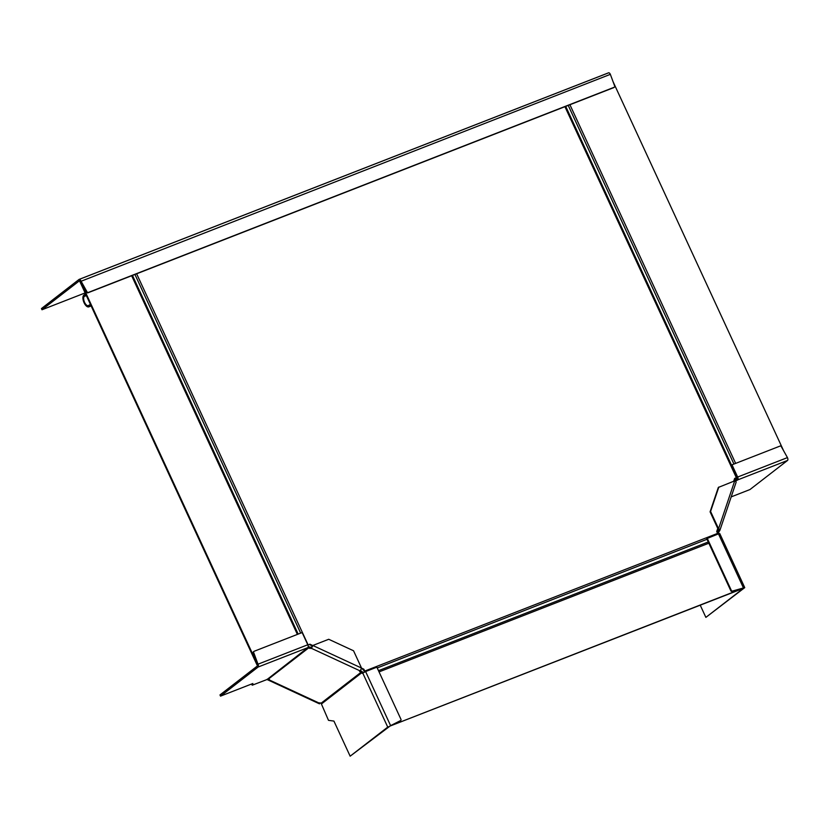 <?xml version="1.0" encoding="UTF-8"?>
<svg xmlns="http://www.w3.org/2000/svg" width="829" height="829" viewBox="0 0 829 829"><rect width="100%" height="100%" fill="white"/><g stroke="black" fill="none" stroke-linecap="round" stroke-linejoin="round"><path stroke-width="1.24" d="M737.655 477.027A2.394 1.088 -111.3 0 1 737.758 479.877L736.276 480.747L735.727 479.556L737.209 478.675L737.157 477.411L731.52 465.193L732.007 464.81L737.655 477.027L787.446 457.598L781.291 446.613A1.067 0.943 -127.8 0 0 780.006 446.085L732.007 464.81M731.188 496.882L749.965 489.545L787.55 460.447A2.394 1.088 68.7 0 0 787.446 457.598M735.893 481.048L736.276 480.747A1.088 1.026 47.2 0 0 736.162 480.81L735.468 479.68A2.404 2.197 -129.6 0 1 735.727 479.556M735.706 481.473L735.779 481.286A1.067 0.943 -127.8 0 1 736.162 480.81M734.546 480.924L734.608 480.737A2.394 2.114 52.2 0 1 735.468 479.68M719.945 530.187A2.394 0.964 -161.4 0 0 718.567 528.736L718.069 529.12L710.09 511.845L718.328 487.442L734.722 480.851A2.394 0.964 18.6 0 1 736.1 482.302L719.945 530.187A2.394 0.964 -161.4 0 1 719.79 530.405L718.38 532.85A1.067 0.943 -127.8 0 0 718.38 533.503A1.088 0.922 36.1 0 0 718.442 533.627L718.577 533.835M717.158 532.467A2.394 2.114 52.2 0 1 717.209 532.311L718.681 529.762L718.069 529.12M710.09 511.845L710.588 511.462L718.567 528.736L734.722 480.851M718.816 487.058L710.588 511.462M717.696 533.658L718.38 533.503M700.236 605.191L705.873 617.387L743.458 588.289L732.567 591.025L743.458 587.948L742.473 588.714L389.547 726.256M705.873 617.387L744.743 587.637L743.458 587.948L718.474 533.866L719.759 533.555L744.743 587.637M717.769 533.886L718.442 533.627M707.23 538.259L731.313 590.393L730.826 590.776L706.733 538.643L718.474 533.866M732.567 591.025A1.067 0.943 -127.8 0 1 731.313 590.393M730.826 590.776A1.067 0.943 52.2 0 0 732.069 591.409M90.972 305.59L89.107 306.668A6.373 2.901 -111.3 0 1 88.776 306.865A6.373 2.901 -111.3 0 1 83.916 302.367A6.373 2.901 -111.3 0 1 83.802 295.176L85.532 293.829M614.082 87.356A1.067 0.943 -127.8 0 1 613.709 87.646L87.864 292.824A1.067 0.943 -127.8 0 1 86.579 292.295L79.646 280.627L41.999 309.756L41.45 308.564L79.035 279.456A2.394 1.088 -111.3 0 1 79.159 279.383A2.394 1.088 -111.3 0 1 80.921 280.927L87.066 291.912A1.067 0.943 52.2 0 0 88.351 292.44L614.196 87.263A1.067 0.943 52.2 0 0 614.672 86.04L610.351 74.341A2.394 1.088 68.7 0 0 608.59 72.807L79.159 279.383M41.999 309.756L85.128 292.927M257.581 664.734L257.021 664.951L79.936 281.694L610.351 74.341M79.304 279.352L608.465 72.879A2.394 1.088 68.7 0 1 608.59 72.807M90.423 304.398L88.558 305.476A5.047 2.29 68.7 0 1 88.288 305.621A5.047 2.29 68.7 0 1 84.444 302.067A5.047 2.29 68.7 0 1 84.351 296.367L86.092 295.02M613.035 81.615L783.602 450.738M734.567 478.623L737.313 477.846M312.305 645.915L309.331 644.537L307.932 645.086M364.169 672.195A2.922 1.326 -111.3 0 1 364.273 671.739L363.361 669.573L361.309 668.63M80.423 281.311L257.498 664.526L257.56 665.832L219.975 694.93L220.535 696.132L252.855 683.521L252.472 685.106L268.617 678.91A1.596 0.642 18.6 0 1 269.539 679.884A1.596 0.642 18.6 0 1 269.435 680.018L269.539 679.707M309.331 644.537L307.87 644.931M733.675 481.255L734.639 478.406L736.37 477.722L564.922 106.672M717.831 534.125A1.596 0.725 68.7 0 0 717.593 533.399L716.712 531.513L717.759 528.425M361.506 668.112L363.858 669.2L364.729 671.086A1.596 0.725 -111.3 0 1 364.967 671.822M309.828 644.164L312.761 645.522M737.199 477.494L736.37 477.722M400.583 720.567A1.067 0.943 -127.8 0 0 400.946 719.292L376.863 667.169L365.61 671.552L390.604 725.634L400.583 720.567L390.107 726.017L742.971 588.331M319.994 702.909L319.528 703.831L319.082 703.033A1.596 0.642 18.6 0 1 321.082 703.22L328.491 720.339L333.921 721.085L350.149 756.193L387.734 727.095L389.62 726.401M350.149 756.193L390.107 726.017M365.61 671.552L362.294 673.355L361.61 672.858L363.029 672.816M321.465 703.945L361.61 672.858A1.088 0.933 35 0 0 361.537 672.744L362.553 672.153A2.404 2.104 -135.9 0 1 362.708 672.433M308.243 646.62A2.394 2.114 52.2 0 1 308.958 646.827L311.227 647.387L312.813 645.48L328.719 639.273L353.548 650.775L361.527 668.05A2.394 0.57 114.9 0 1 359.941 670.806L359.475 671.21L361.029 672.288A1.067 0.943 -127.8 0 1 361.537 672.744M360.211 670.547L361.413 671.138A2.394 2.114 52.2 0 1 362.553 672.153M361.527 668.05L312.813 645.48A2.394 0.57 -65.1 0 1 311.227 648.237L308.564 647.977A1.067 0.943 -127.8 0 0 307.932 647.905A1.088 0.87 57 0 0 307.818 647.936L307.901 647.604A2.394 1.088 68.7 0 0 307.787 644.765L302.15 632.548L254.151 651.273A1.067 0.943 -127.8 0 0 253.674 652.485L258.006 664.184L257.508 664.568L253.187 652.869L253.674 652.485M220.535 696.132L258.109 667.034A2.394 1.088 -111.3 0 0 258.006 664.184L307.787 644.765M307.725 647.739L267.684 679.013M253.653 651.656A1.067 0.943 52.2 0 0 253.187 652.869M319.082 703.033L269.435 680.018A6.767 3.026 120.3 0 1 268.938 680.132L269.249 679.303M268.938 680.132L267.207 679.241M319.331 703.78L267.073 679.521A6.373 1.513 -65.1 0 1 266.969 679.345M319.528 703.831L318.968 703.313M737.758 479.877L787.55 460.447M737.364 480.178L736.815 478.975M719.396 530.705L718.225 530.166M717.52 531.389L718.691 531.928M91.107 305.891L89.107 306.668L88.558 305.476M86.351 295.59L84.351 296.367M733.945 464.064L568.217 105.397M735.644 463.39L569.917 104.734M131.645 275.736L297.373 634.403M132.443 275.425L298.171 634.092L132.453 275.425M134.94 274.451L300.668 633.118M308.087 644.838L136.64 273.788M717.593 533.399L364.729 671.086M731.52 465.193L565.72 106.371L731.53 465.183M379.05 671.894L708.847 543.213M378.48 670.671L708.277 541.979M377.226 667.956L707.023 539.275M362.739 673.013L387.734 727.095M361.029 672.288L321.082 703.22M360.097 671.853L360.48 670.702M311.227 648.237L359.941 670.806M268.617 678.91L308.564 647.977M310.834 648.537L311.227 647.387M309.891 647.262L309.507 648.413M258.109 667.034L307.901 647.604M252.182 685.168L251.643 683.987L252.182 685.179M733.769 480.975L735.25 479.825M91.138 305.942L88.776 306.865"/></g></svg>

